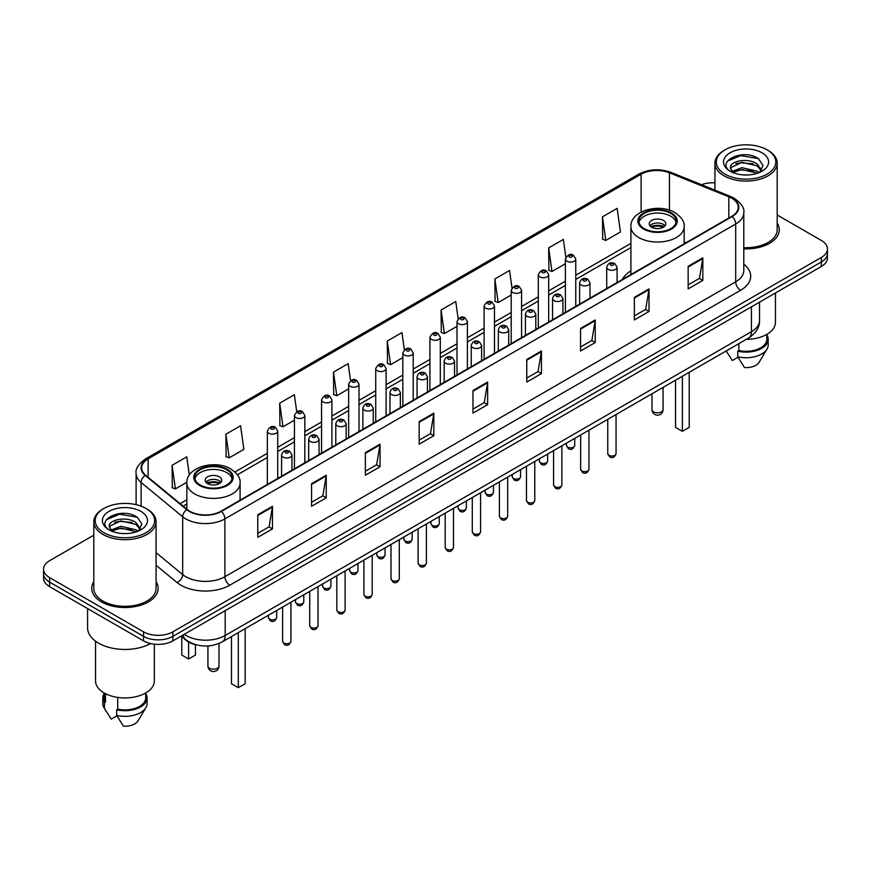 <?xml version="1.0" encoding="UTF-8"?>
<svg xmlns="http://www.w3.org/2000/svg" width="871" height="871" viewBox="0 0 871 871"><rect width="100%" height="100%" fill="white"/><g stroke="black" fill="none" stroke-linecap="round" stroke-linejoin="round"><path stroke-width="1.31" d="M630.909 270.837A36.658 21.165 0 0 0 622.319 279.515M196.106 644.79A20.752 11.976 180 0 1 186.209 640.403L181.048 636.146M93.818 535.164L49.625 560.684A20.752 11.976 0 0 0 43.55 569.155L43.55 578.192A20.752 11.976 0 0 0 49.625 586.662L143.53 640.871A20.752 11.976 0 0 0 172.872 640.871L821.375 266.461A20.752 11.976 0 0 0 827.45 257.99L827.45 253.472A20.752 11.976 0 0 1 821.375 261.942A20.752 11.976 0 0 0 827.45 253.472L827.45 248.954A20.752 11.976 0 0 0 821.375 240.483L777.182 214.974M43.55 569.155A20.752 11.976 0 0 0 49.625 577.625L143.53 631.834A20.752 11.976 0 0 0 172.872 631.834L172.872 636.353L821.375 261.942L172.872 636.353A20.752 11.976 0 0 1 143.53 636.353A20.752 11.976 0 0 0 172.872 636.353L172.872 640.871M49.625 577.625L49.625 582.144L143.53 636.353L49.625 582.144A20.752 11.976 0 0 1 43.55 573.673A20.752 11.976 0 0 0 49.625 582.144L49.625 586.662M93.818 581.686A33.196 19.162 0 0 0 91.749 588.35A33.196 19.162 0 0 0 101.472 601.905A33.196 19.162 0 0 0 137.651 606.064A33.196 19.162 0 0 0 158.141 588.35A33.196 19.162 0 0 0 156.072 581.686A33.196 19.162 0 0 1 158.141 588.35A33.196 19.162 0 0 1 137.651 606.064A33.196 19.162 0 0 1 101.472 601.905A33.196 19.162 0 0 1 91.749 588.35A33.196 19.162 0 0 1 93.818 581.686M731.771 198.25A22.134 12.782 180 0 1 738.26 207.276A22.134 12.782 180 0 1 731.771 216.313L220.994 511.212A22.134 12.782 180 0 1 187.211 509.502L145.642 475.228A22.134 12.782 180 0 1 141.646 467.901A22.134 12.782 180 0 1 148.124 458.865L641.1 174.244A22.134 12.782 180 0 1 669.451 172.817L728.82 196.813A22.134 12.782 180 0 1 731.771 198.25M732.163 198.022A22.69 13.098 0 0 0 729.136 196.552L669.766 172.556A22.69 13.098 0 0 0 640.718 174.015L147.732 458.636A22.69 13.098 0 0 0 145.196 475.414L186.764 509.687A22.69 13.098 0 0 0 221.386 511.44L732.163 216.541A22.69 13.098 0 0 0 732.163 198.022M257.772 514.772L257.772 537.363L272.449 528.893L272.449 506.301L257.772 514.772M257.772 533.357L269.074 526.824L272.383 507.053A5.531 3.19 -120 0 0 272.449 506.301M268.976 526.89L272.449 528.893M311.568 483.71L311.568 506.301L326.244 497.831L326.244 475.239L311.568 483.71M311.568 502.295L322.869 495.773L326.179 475.991A5.531 3.19 -120 0 0 326.244 475.239M322.771 495.828L326.244 497.831M365.363 452.648L365.363 475.239L380.039 466.769L380.039 444.177L365.363 452.648M365.363 471.233L376.664 464.711L379.985 444.929A5.531 3.19 -120 0 0 380.039 444.177M376.566 464.766L380.039 466.769M419.169 421.597L419.169 444.177L433.834 435.707L433.834 413.126L419.169 421.597M419.169 440.171L430.47 433.649L433.78 413.877A5.531 3.19 -120 0 0 433.834 413.126M430.361 433.704L433.834 435.707M688.155 266.297L688.155 288.889L702.821 280.418L702.821 257.827L688.155 266.297M688.155 284.871L699.457 278.35L702.766 258.578A5.531 3.19 -120 0 0 702.821 257.827M699.348 278.415L702.821 280.418M634.349 297.359L634.349 319.94L649.026 311.47L649.026 288.889L634.349 297.359M634.349 315.933L645.651 309.412L648.971 289.629A5.531 3.19 -120 0 0 649.026 288.889M645.553 309.466L649.026 311.47M580.554 328.411L580.554 351.002L595.231 342.532L595.231 319.94L580.554 328.411M580.554 346.996L591.855 340.474L595.165 320.691A5.531 3.19 -120 0 0 595.231 319.94M591.757 340.528L595.231 342.532M526.759 359.473L526.759 382.064L541.435 373.594L541.435 351.002L526.759 359.473M526.759 378.058L538.06 371.536L541.37 351.753A5.531 3.19 -120 0 0 541.435 351.002M537.962 371.59L541.435 373.594M472.964 390.535L472.964 413.126L487.629 404.656L487.629 382.064L472.964 390.535M472.964 409.12L484.265 402.587L487.575 382.815A5.531 3.19 -120 0 0 487.629 382.064M484.167 402.652L487.629 404.656M743.79 248.877A33.196 19.162 0 0 0 779.251 229.759A33.196 19.162 0 0 0 777.182 223.085A33.196 19.162 0 0 1 779.251 229.759A33.196 19.162 0 0 1 743.79 248.877M172.872 631.834L821.375 257.424A20.752 11.976 0 0 0 827.45 248.954M714.928 182.834A20.752 11.976 0 0 0 701.493 184.706M296.75 411.754L294.354 394.715L279.689 403.186L279.918 425.636M225.883 434.248L229.204 457.841L243.869 449.371L240.559 425.767L225.883 434.248L226.122 456.698M189.323 475.098L186.764 456.829L172.088 465.299L172.327 487.76M458.168 318.786L455.751 301.529L441.074 310L441.314 332.461M511.996 287.942L509.546 270.478L494.87 278.949L495.109 301.399M565.834 257.217L563.341 239.416L548.665 247.887L548.904 270.337M602.471 216.825L605.781 240.429L620.446 231.958L617.136 208.354L602.471 216.825L602.699 239.275M350.545 380.714L348.15 363.653L333.484 372.124L333.713 394.574M404.351 349.717L401.945 332.591L387.279 341.062L387.519 363.512M387.279 341.062L390.589 364.666L402.827 357.6M390.589 364.666L387.279 363.425M441.074 310L444.384 333.604L457.014 326.32M444.384 333.604L441.074 332.374M494.87 278.949L498.179 302.542L511.201 295.029M498.179 302.542L494.87 301.312M548.665 247.887L551.985 271.491L565.388 263.75M551.985 271.491L548.665 270.25M605.781 240.429L602.471 239.187M333.484 372.124L336.794 395.728L348.64 388.891M336.794 395.728L333.484 394.487M279.689 403.186L282.999 426.79L294.452 420.17M282.999 426.79L279.689 425.549M229.204 457.841L225.883 456.611M172.088 465.299L175.398 488.903L186.851 482.294M175.398 488.903L172.088 487.662M725.031 174.135A29.745 17.17 0 0 0 767.09 174.135A29.745 17.17 0 0 0 767.09 149.845L768.07 150.411A31.127 17.964 0 0 1 777.182 163.117A31.127 17.964 0 0 1 757.966 179.72A31.127 17.964 0 0 1 724.051 175.822A31.127 17.964 0 0 1 714.928 163.117A31.127 17.964 0 0 1 724.051 150.411L725.031 149.845A29.745 17.17 0 0 0 725.031 174.135M743.79 247.68A31.127 17.964 0 0 0 777.182 229.759L777.182 163.117M746.284 339.342A29.396 16.974 0 0 0 775.451 322.368L775.451 292.983M742.277 174.831L747.547 174.984M731.945 171.522L742.005 167.678L757.117 171.206L758.946 172.676M732.87 172.48L742.005 169.475L757.443 173.231M730.421 167.733L733.012 172.61M730.453 168.212C728.766 161.255 747.851 157.118 757.117 164.031L761.602 170.237M730.519 168.647L730.954 167.482L742.005 162.3L757.117 165.828L761.254 170.705M759.479 172.458L763.007 165.523L758.543 158.783C742.713 147.406 714.601 162.398 730.834 171.587L731.64 172.077M762.005 152.784A22.548 13.021 0 0 0 730.105 152.784A22.548 13.021 0 0 0 730.105 171.195A22.548 13.021 0 0 0 762.005 171.195A22.548 13.021 0 0 0 762.005 152.784M726.218 350.926L732.304 360.529L738.009 357.23M733.349 173.068L730.486 168.473M738.837 343.642L738.837 350.545A20.752 11.976 0 0 0 766.807 339.32L766.807 334.399M768.07 150.411L767.09 149.845A29.745 17.17 0 0 0 725.031 149.845M738.837 350.545L737.759 351.165L737.759 356.805L744.531 367.584A13.838 7.991 0 0 0 759.131 362.249L766.981 349.129A22.134 12.782 0 0 0 768.189 344.96L768.189 339.32A22.134 12.782 0 0 0 766.807 334.867M737.759 356.805A22.134 12.782 0 0 0 766.981 349.129M737.759 351.165A22.134 12.782 0 0 0 768.189 339.32M727.535 161.048L740.775 155.615L758.238 158.576M735.81 163.683L740.775 162.779L753.241 163.857M735.81 170.858L740.775 169.954L753.241 171.021M670.735 213.384A18.672 10.779 0 0 0 650.387 211.043A18.672 10.779 0 0 0 638.857 221.005A18.672 10.779 0 0 0 644.333 228.627A18.672 10.779 0 0 0 664.682 230.967A18.672 10.779 0 0 0 676.212 221.005A18.672 10.779 0 0 0 670.735 213.384M676.048 222.421A18.672 10.779 0 0 0 670.735 216.204A18.672 10.779 0 0 0 651.541 213.613A18.672 10.779 0 0 0 639.02 222.421M675.537 380.192L675.537 427.356L682.385 431.308L689.222 427.356L689.222 372.287M682.385 431.308L682.385 376.239M663.408 220.439A8.296 4.791 0 0 0 654.361 219.405A8.296 4.791 0 0 0 649.233 223.825A8.296 4.791 0 0 0 651.671 227.211A8.296 4.791 0 0 0 660.708 228.256A8.296 4.791 0 0 0 665.836 223.825A8.296 4.791 0 0 0 663.408 220.439M665.096 225.807A8.296 4.791 0 0 0 663.408 224.391A8.296 4.791 0 0 0 649.973 225.807M650.833 226.656A11.062 6.391 180 0 1 663.756 226.449L663.756 227.004M651.737 227.255A9.679 5.585 180 0 1 662.755 227.026L663.756 226.449M662.591 227.625L662.755 227.026M103.91 532.725A29.745 17.17 0 0 0 145.969 532.725A29.745 17.17 0 0 0 145.969 508.446L146.949 509.012A31.127 17.964 0 0 1 156.072 521.718A31.127 17.964 0 0 1 136.856 538.322A31.127 17.964 0 0 1 102.93 534.424A31.127 17.964 0 0 1 93.818 521.718A31.127 17.964 0 0 1 102.93 509.012L103.91 508.446A29.745 17.17 0 0 0 103.91 532.725M93.818 521.718L93.818 588.35A31.127 17.964 0 0 0 102.93 601.066A31.127 17.964 0 0 0 136.856 604.953A31.127 17.964 0 0 0 156.072 588.35L156.072 521.718M87.59 608.579L87.59 627.882A37.344 21.568 0 0 0 98.532 643.136A37.344 21.568 0 0 0 150.607 643.549M95.549 641.187L95.549 680.97A29.396 16.974 0 0 0 104.161 692.968A29.396 16.974 0 0 0 136.192 696.648A29.396 16.974 0 0 0 154.341 680.97L154.341 644.17M121.167 533.422L126.437 533.575M110.824 530.112L120.895 526.269L135.996 529.808L137.825 531.277M111.749 531.081L120.895 528.066L136.333 531.822M109.311 526.324L111.891 531.201M109.343 526.813C107.656 519.845 126.741 515.719 135.996 522.633L140.492 528.839M109.408 527.238L109.844 526.084L120.895 520.891L135.996 524.429L140.133 529.307M138.358 531.049L141.897 524.113L137.422 517.385C121.602 506.007 93.48 521 109.724 530.189L110.53 530.679M140.895 511.386A22.548 13.021 0 0 0 108.995 511.386A22.548 13.021 0 0 0 108.995 529.797A22.548 13.021 0 0 0 140.895 529.797A22.548 13.021 0 0 0 140.895 511.386M104.193 692.989L104.193 697.911A20.752 11.976 0 0 0 105.489 702.08L105.489 693.697M104.193 693.468A22.134 12.782 0 0 0 102.811 697.911L102.811 703.561A22.134 12.782 0 0 0 104.019 707.731A22.134 12.782 0 0 0 104.422 708.352L111.194 719.119L116.899 715.831M104.422 708.352L104.422 702.701L105.489 702.08M102.811 697.911A22.134 12.782 0 0 0 104.422 702.701M112.239 531.669L109.376 527.064M117.716 697.421L117.716 709.146A20.752 11.976 0 0 0 145.697 697.911L145.697 692.989M146.949 509.012L145.969 508.446A29.745 17.17 0 0 0 103.91 508.446M117.716 709.146L116.649 709.756L116.649 715.407L123.421 726.174A13.838 7.991 0 0 0 138.021 720.85L145.86 707.731A22.134 12.782 0 0 0 147.079 703.561L147.079 697.911A22.134 12.782 0 0 0 145.697 693.468M116.649 715.407A22.134 12.782 0 0 0 145.86 707.731M116.649 709.756A22.134 12.782 0 0 0 147.079 697.911M106.425 519.639L119.665 514.206L137.117 517.178M114.7 522.284L119.665 521.381L132.131 522.448M114.7 529.459L119.665 528.555L132.131 529.622M226.667 469.763A18.672 10.779 0 0 0 206.318 467.422A18.672 10.779 0 0 0 194.788 477.384A18.672 10.779 0 0 0 200.265 485.005A18.672 10.779 0 0 0 220.613 487.346A18.672 10.779 0 0 0 232.143 477.384A18.672 10.779 0 0 0 226.667 469.763M231.98 478.8A18.672 10.779 0 0 0 226.667 472.583A18.672 10.779 0 0 0 207.461 470.002A18.672 10.779 0 0 0 194.952 478.8M231.457 636.57L231.457 683.735L238.306 687.687L245.154 683.735L245.154 628.666M238.306 687.687L238.306 632.618M181.778 636.745L181.778 655.046L188.615 658.999L195.463 655.046L195.463 644.649M188.615 658.999L188.615 642.047M219.329 476.818A8.296 4.791 0 0 0 210.292 475.784A8.296 4.791 0 0 0 205.164 480.215A8.296 4.791 0 0 0 207.592 483.601A8.296 4.791 0 0 0 216.639 484.635A8.296 4.791 0 0 0 221.767 480.215A8.296 4.791 0 0 0 219.329 476.818M221.027 482.186A8.296 4.791 0 0 0 219.329 480.77A8.296 4.791 0 0 0 205.904 482.186M206.754 483.035A11.062 6.391 180 0 1 219.688 482.828L219.688 483.383M207.668 483.634A9.679 5.585 180 0 1 218.686 483.405L219.688 482.828M218.523 484.015L218.686 483.405M184.216 634.328A27.665 15.972 0 0 0 186.078 635.514A27.665 15.972 0 0 0 225.197 635.514L751.433 331.688A27.665 15.972 0 0 0 759.545 320.397C759.741 327.256 756.082 333.136 748.57 338.024L222.334 641.84A13.838 7.991 60 0 0 225.197 635.514L225.197 610.658M751.433 306.842L751.433 331.688A13.838 7.991 60 0 1 748.57 338.024M183.095 634.97A13.838 9.254 129.5 0 0 185.512 639.466L181.31 636.004M821.375 266.461L821.375 257.424M143.53 640.871L143.53 631.834M743.79 264.196A34.579 19.968 180 0 1 740.579 290.293L229.802 585.192A6.914 3.996 60 0 1 224.903 576.722L735.69 281.823A27.665 15.972 0 0 0 743.79 270.533L743.79 212.698A27.665 15.972 180 0 1 735.69 223.999A6.914 3.996 -120 0 0 732.163 216.541M229.802 585.192A34.579 19.968 180 0 1 180.896 585.192A34.579 19.968 180 0 1 177.02 582.525L156.072 565.257M186.764 509.687A6.914 4.627 129.5 0 0 182.681 516.764L182.681 574.588A27.665 15.972 0 0 0 185.784 576.722A27.665 15.972 0 0 0 224.903 576.722L224.903 518.898A27.665 15.972 180 0 1 182.681 516.764L141.113 482.48A27.665 15.972 180 0 1 136.105 473.323L136.105 504.668M743.79 212.698C744.716 208.387 741.537 203.564 734.253 198.24L730.617 196.476A6.914 3.244 112 0 0 729.136 196.552M730.617 196.476L671.247 172.48C659.793 168.419 648.917 169.007 638.628 174.244A6.914 3.996 60 0 1 640.718 174.015M147.732 458.636A6.914 3.996 -120 0 0 145.642 458.865C138.467 464.025 135.288 468.838 136.105 473.323M145.196 475.414A6.914 4.627 129.5 0 0 141.113 482.48L141.113 506.171M671.247 172.48A6.914 3.244 112 0 0 669.766 172.556M221.386 511.44A6.914 3.996 60 0 1 224.903 518.898L735.69 223.999L735.69 281.823A6.914 3.996 60 0 0 740.579 290.293M156.072 552.639L182.681 574.588A6.914 4.627 -50.5 0 1 177.02 582.525M148.124 458.865L148.124 477.275M728.82 196.813L728.82 218.022M669.451 172.817L669.451 210.194M685.989 242.748L684.16 242.007M641.1 174.244L641.1 212.089M630.909 243.379L575.764 275.214M565.388 281.202L548.676 290.86M538.3 296.848L521.577 306.505M511.201 312.493L494.488 322.139M484.113 328.138L467.389 337.785M457.014 343.773L440.301 353.43M429.926 359.418L413.202 369.075M402.827 375.063L386.103 384.71M375.728 390.709L359.015 400.355M348.64 406.343L331.916 416M321.541 421.989L304.828 431.646M294.452 437.634L277.729 447.291M267.353 453.279L234.941 471.984M186.84 499.769L180.112 503.645M472.964 391.253L487.575 382.815M526.759 360.191L541.37 351.753M580.554 329.129L595.165 320.691M634.349 298.067L648.971 289.629M688.155 267.016L702.766 258.578M419.169 422.304L433.78 413.877M365.363 453.366L379.985 444.929M311.568 484.428L326.179 475.991M257.772 515.49L272.383 507.053M643.593 229.051A19.717 11.377 0 0 0 671.476 229.051A19.717 11.377 0 0 0 671.476 212.96A19.717 11.377 0 0 0 643.593 212.96A19.717 11.377 0 0 0 643.593 229.051M684.16 243.804L684.16 226.656A26.631 15.373 180 0 1 667.73 240.853A26.631 15.373 180 0 1 638.704 237.522A26.631 15.373 180 0 1 630.909 226.656L630.909 274.55M653.62 411.885A5.531 3.19 180 0 1 651.998 409.62A5.531 5.531 0 0 0 660.305 414.411A5.531 5.531 0 0 0 663.071 409.62A5.531 3.19 180 0 1 661.448 411.885A5.531 3.19 180 0 1 653.62 411.885M199.524 485.43A19.717 11.377 0 0 0 227.407 485.43A19.717 11.377 0 0 0 227.407 469.338A19.717 11.377 0 0 0 199.524 469.338A19.717 11.377 0 0 0 199.524 485.43M240.091 500.183L240.091 483.035A26.631 15.373 180 0 1 223.651 497.232A26.631 15.373 180 0 1 194.636 493.901A26.631 15.373 180 0 1 186.84 483.035L186.84 509.197M209.552 668.264A5.531 3.19 180 0 1 207.929 666.01A5.531 5.531 0 0 0 216.226 670.801A5.531 5.531 0 0 0 219.002 666.01A5.531 3.19 180 0 1 217.38 668.264A5.531 3.19 180 0 1 209.552 668.264M616.058 453.639C614.686 457.373 612.563 458.473 609.689 456.916L607.751 453.639A4.148 2.395 0 0 0 608.971 455.337A4.148 2.395 0 0 0 613.489 455.86A4.148 2.395 0 0 0 616.058 453.639L616.058 414.531M608.241 269.4A5.182 2.994 180 0 1 606.717 267.288C608.045 263.031 610.756 261.79 614.861 263.586L617.093 267.288A5.182 2.994 180 0 1 613.892 270.054A5.182 2.994 180 0 1 608.241 269.4M613.13 263.75A1.731 1.002 0 0 0 610.68 263.75A1.731 1.002 0 0 0 610.68 265.165A1.731 1.002 0 0 0 613.13 265.165A1.731 1.002 0 0 0 613.13 263.75M588.959 469.284C587.598 473.018 585.475 474.107 582.59 472.561L580.663 469.284A4.148 2.395 0 0 0 581.882 470.982A4.148 2.395 0 0 0 586.401 471.494A4.148 2.395 0 0 0 588.959 469.284L588.959 430.176M581.142 285.046A5.182 2.994 180 0 1 579.629 282.923C580.946 278.666 583.668 277.435 587.762 279.221L589.994 282.923A5.182 2.994 180 0 1 586.793 285.688A5.182 2.994 180 0 1 581.142 285.046M586.031 279.395A1.731 1.002 0 0 0 583.592 279.395A1.731 1.002 0 0 0 583.592 280.81A1.731 1.002 0 0 0 586.031 280.81A1.731 1.002 0 0 0 586.031 279.395M561.871 484.929C560.499 488.664 558.376 489.752 555.502 488.206L553.564 484.929A4.148 2.395 0 0 0 554.783 486.628A4.148 2.395 0 0 0 559.302 487.139A4.148 2.395 0 0 0 561.871 484.929L561.871 445.81M554.054 300.691A5.182 2.994 180 0 1 552.53 298.568C553.858 294.311 556.569 293.081 560.674 294.866L562.906 298.568A5.182 2.994 180 0 1 559.705 301.333A5.182 2.994 180 0 1 554.054 300.691M558.942 295.04A1.731 1.002 0 0 0 556.493 295.04A1.731 1.002 0 0 0 556.493 296.456A1.731 1.002 0 0 0 558.942 296.456A1.731 1.002 0 0 0 558.942 295.04M534.772 500.575C533.411 504.298 531.288 505.398 528.403 503.852L526.476 500.575A4.148 2.395 0 0 0 527.684 502.262A4.148 2.395 0 0 0 532.214 502.785A4.148 2.395 0 0 0 534.772 500.575L534.772 461.456M526.955 316.325A5.182 2.994 180 0 1 525.431 314.213C526.759 309.956 529.47 308.726 533.575 310.512L535.807 314.213A5.182 2.994 180 0 1 532.606 316.979A5.182 2.994 180 0 1 526.955 316.325M531.843 310.686A1.731 1.002 0 0 0 529.405 310.686A1.731 1.002 0 0 0 529.405 312.09A1.731 1.002 0 0 0 531.843 312.09A1.731 1.002 0 0 0 531.843 310.686M507.684 516.209C506.312 519.943 504.189 521.043 501.315 519.486L499.377 516.209A4.148 2.395 0 0 0 500.596 517.907A4.148 2.395 0 0 0 505.115 518.43A4.148 2.395 0 0 0 507.684 516.209L507.684 477.101M499.856 331.971A5.182 2.994 180 0 1 498.343 329.859C499.671 325.602 502.382 324.36 506.476 326.157L508.718 329.859A5.182 2.994 180 0 1 505.518 332.624A5.182 2.994 180 0 1 499.856 331.971M504.755 326.32A1.731 1.002 0 0 0 502.306 326.32A1.731 1.002 0 0 0 502.306 327.736A1.731 1.002 0 0 0 504.755 327.736A1.731 1.002 0 0 0 504.755 326.32M480.585 531.854C479.213 535.589 477.09 536.678 474.216 535.132L472.289 531.854A4.148 2.395 0 0 0 473.497 533.553A4.148 2.395 0 0 0 478.027 534.065A4.148 2.395 0 0 0 480.585 531.854L480.585 492.746M472.768 347.616A5.182 2.994 180 0 1 471.244 345.493C472.572 341.236 475.283 340.006 479.388 341.791L481.619 345.493A5.182 2.994 180 0 1 478.419 348.258A5.182 2.994 180 0 1 472.768 347.616M477.656 341.965A1.731 1.002 0 0 0 475.207 341.965A1.731 1.002 0 0 0 475.207 343.381A1.731 1.002 0 0 0 477.656 343.381A1.731 1.002 0 0 0 477.656 341.965M453.486 547.5C452.125 551.234 450.002 552.323 447.117 550.777L445.19 547.5A4.148 2.395 0 0 0 446.409 549.198A4.148 2.395 0 0 0 450.928 549.71A4.148 2.395 0 0 0 453.486 547.5L453.486 508.392M445.669 363.261A5.182 2.994 180 0 1 444.156 361.138C445.484 356.881 448.195 355.651 452.289 357.437L454.531 361.138A5.182 2.994 180 0 1 451.33 363.904A5.182 2.994 180 0 1 445.669 363.261M450.568 357.611A1.731 1.002 0 0 0 448.119 357.611A1.731 1.002 0 0 0 448.119 359.026A1.731 1.002 0 0 0 450.568 359.026A1.731 1.002 0 0 0 450.568 357.611M426.398 563.145C425.026 566.879 422.903 567.968 420.029 566.422L418.102 563.145A4.148 2.395 0 0 0 419.31 564.833A4.148 2.395 0 0 0 423.839 565.355A4.148 2.395 0 0 0 426.398 563.145L426.398 524.026M418.581 378.896A5.182 2.994 180 0 1 417.057 376.784C418.385 372.527 421.096 371.296 425.2 373.082L427.432 376.784A5.182 2.994 180 0 1 424.231 379.549A5.182 2.994 180 0 1 418.581 378.896M423.469 373.256A1.731 1.002 0 0 0 421.02 373.256A1.731 1.002 0 0 0 421.02 374.661A1.731 1.002 0 0 0 423.469 374.661A1.731 1.002 0 0 0 423.469 373.256M399.299 578.78C397.938 582.514 395.815 583.614 392.93 582.057L391.003 578.78A4.148 2.395 0 0 0 392.222 580.478A4.148 2.395 0 0 0 396.74 581.001A4.148 2.395 0 0 0 399.299 578.78L399.299 539.672M391.482 394.541A5.182 2.994 180 0 1 389.968 392.429C391.286 388.172 394.008 386.931 398.101 388.727L400.344 392.429A5.182 2.994 180 0 1 397.132 395.194A5.182 2.994 180 0 1 391.482 394.541M396.37 388.891A1.731 1.002 0 0 0 393.932 388.891A1.731 1.002 0 0 0 393.932 390.306A1.731 1.002 0 0 0 396.37 390.306A1.731 1.002 0 0 0 396.37 388.891M372.211 594.425C370.839 598.159 368.716 599.248 365.842 597.702L363.904 594.425A4.148 2.395 0 0 0 365.123 596.123A4.148 2.395 0 0 0 369.642 596.646A4.148 2.395 0 0 0 372.211 594.425L372.211 555.317M364.394 410.187A5.182 2.994 180 0 1 362.869 408.064C364.198 403.806 366.909 402.576 371.013 404.362L373.245 408.064A5.182 2.994 180 0 1 370.044 410.829A5.182 2.994 180 0 1 364.394 410.187M369.282 404.536A1.731 1.002 0 0 0 366.833 404.536A1.731 1.002 0 0 0 366.833 405.951A1.731 1.002 0 0 0 369.282 405.951A1.731 1.002 0 0 0 369.282 404.536M345.112 610.07C343.751 613.805 341.628 614.893 338.743 613.347L336.816 610.07A4.148 2.395 0 0 0 338.024 611.769A4.148 2.395 0 0 0 342.553 612.28A4.148 2.395 0 0 0 345.112 610.07L345.112 570.962M337.295 425.832A5.182 2.994 180 0 1 335.781 423.709C337.099 419.452 339.81 418.222 343.914 420.007L346.146 423.709A5.182 2.994 180 0 1 342.945 426.474A5.182 2.994 180 0 1 337.295 425.832M342.183 420.181A1.731 1.002 0 0 0 339.744 420.181A1.731 1.002 0 0 0 339.744 421.597A1.731 1.002 0 0 0 342.183 421.597A1.731 1.002 0 0 0 342.183 420.181M318.024 625.716C316.652 629.45 314.529 630.539 311.655 628.993L309.717 625.716A4.148 2.395 0 0 0 310.936 627.403A4.148 2.395 0 0 0 315.454 627.926A4.148 2.395 0 0 0 318.024 625.716L318.024 586.597M310.207 441.466A5.182 2.994 180 0 1 308.682 439.354C310.011 435.097 312.722 433.867 316.826 435.652L319.058 439.354A5.182 2.994 180 0 1 315.857 442.12A5.182 2.994 180 0 1 310.207 441.466M315.095 435.827A1.731 1.002 0 0 0 312.645 435.827A1.731 1.002 0 0 0 312.645 437.231A1.731 1.002 0 0 0 315.095 437.231A1.731 1.002 0 0 0 315.095 435.827M290.925 641.35C289.564 645.084 287.441 646.184 284.556 644.638L282.629 641.35A4.148 2.395 0 0 0 283.837 643.048A4.148 2.395 0 0 0 288.366 643.571A4.148 2.395 0 0 0 290.925 641.35L290.925 602.242M283.108 457.112A5.182 2.994 180 0 1 281.583 455C282.912 450.743 285.623 449.501 289.727 451.298L291.959 455A5.182 2.994 180 0 1 288.758 457.765A5.182 2.994 180 0 1 283.108 457.112M287.996 451.461A1.731 1.002 0 0 0 285.557 451.461A1.731 1.002 0 0 0 285.557 452.876A1.731 1.002 0 0 0 287.996 452.876A1.731 1.002 0 0 0 287.996 451.461M567.642 447.117A4.148 2.395 0 0 0 572.171 447.64A4.148 2.395 0 0 0 574.729 445.429C573.368 449.164 571.245 450.253 568.36 448.707L566.433 445.429A4.148 2.395 0 0 0 567.642 447.117M575.764 306.385L575.764 259.068A5.182 2.994 180 0 1 572.563 261.833A5.182 2.994 180 0 1 566.912 261.18A5.182 2.994 180 0 1 565.388 259.068L565.388 312.373M569.362 256.945A1.731 1.002 0 0 0 571.801 256.945A1.731 1.002 0 0 0 571.801 255.541A1.731 1.002 0 0 0 569.362 255.541A1.731 1.002 0 0 0 569.362 256.945M540.553 462.762A4.148 2.395 0 0 0 545.072 463.285A4.148 2.395 0 0 0 547.63 461.064C546.269 464.798 544.146 465.898 541.272 464.341L539.334 461.064A4.148 2.395 0 0 0 540.553 462.762M548.676 322.03L548.676 274.713A5.182 2.994 180 0 1 545.475 277.479A5.182 2.994 180 0 1 539.813 276.826A5.182 2.994 180 0 1 538.3 274.713L538.3 328.019M542.263 272.59A1.731 1.002 0 0 0 544.713 272.59A1.731 1.002 0 0 0 544.713 271.175A1.731 1.002 0 0 0 542.263 271.175A1.731 1.002 0 0 0 542.263 272.59M513.455 478.408A4.148 2.395 0 0 0 517.984 478.93A4.148 2.395 0 0 0 520.542 476.709C519.17 480.444 517.047 481.532 514.173 479.986L512.246 476.709A4.148 2.395 0 0 0 513.455 478.408M521.577 337.676L521.577 290.348A5.182 2.994 180 0 1 518.376 293.113A5.182 2.994 180 0 1 512.725 292.471A5.182 2.994 180 0 1 511.201 290.348L511.201 343.664M515.164 288.236A1.731 1.002 0 0 0 517.614 288.236A1.731 1.002 0 0 0 517.614 286.82A1.731 1.002 0 0 0 515.164 286.82A1.731 1.002 0 0 0 515.164 288.236M486.366 494.053A4.148 2.395 0 0 0 490.885 494.565A4.148 2.395 0 0 0 493.443 492.355C492.082 496.089 489.959 497.178 487.074 495.632L485.147 492.355A4.148 2.395 0 0 0 486.366 494.053M494.488 353.321L494.488 305.993A5.182 2.994 180 0 1 491.288 308.759A5.182 2.994 180 0 1 485.626 308.116A5.182 2.994 180 0 1 484.113 305.993L484.113 359.309M488.076 303.881A1.731 1.002 0 0 0 490.515 303.881A1.731 1.002 0 0 0 490.515 302.466A1.731 1.002 0 0 0 488.076 302.466A1.731 1.002 0 0 0 488.076 303.881M459.267 509.687A4.148 2.395 0 0 0 463.786 510.21A4.148 2.395 0 0 0 466.355 508C464.983 511.734 462.86 512.823 459.986 511.277L458.048 508A4.148 2.395 0 0 0 459.267 509.687M467.389 368.956L467.389 321.639A5.182 2.994 180 0 1 464.189 324.404A5.182 2.994 180 0 1 458.538 323.751A5.182 2.994 180 0 1 457.014 321.639L457.014 374.944M460.977 319.515A1.731 1.002 0 0 0 463.426 319.515A1.731 1.002 0 0 0 463.426 318.111A1.731 1.002 0 0 0 460.977 318.111A1.731 1.002 0 0 0 460.977 319.515M432.179 525.333A4.148 2.395 0 0 0 436.698 525.855A4.148 2.395 0 0 0 439.256 523.634C437.895 527.369 435.772 528.468 432.887 526.922L430.96 523.634A4.148 2.395 0 0 0 432.179 525.333M440.301 384.601L440.301 337.284A5.182 2.994 180 0 1 437.09 340.049A5.182 2.994 180 0 1 431.439 339.396A5.182 2.994 180 0 1 429.926 337.284L429.926 390.589M433.889 335.161A1.731 1.002 0 0 0 436.327 335.161A1.731 1.002 0 0 0 436.327 333.745A1.731 1.002 0 0 0 433.889 333.745A1.731 1.002 0 0 0 433.889 335.161M405.08 540.978A4.148 2.395 0 0 0 409.599 541.501A4.148 2.395 0 0 0 412.168 539.28C410.796 543.014 408.673 544.103 405.799 542.557L403.861 539.28A4.148 2.395 0 0 0 405.08 540.978M413.202 400.246L413.202 352.918A5.182 2.994 180 0 1 410.001 355.695A5.182 2.994 180 0 1 404.351 355.041A5.182 2.994 180 0 1 402.827 352.918L402.827 406.234M406.79 350.806A1.731 1.002 0 0 0 409.239 350.806A1.731 1.002 0 0 0 409.239 349.391A1.731 1.002 0 0 0 406.79 349.391A1.731 1.002 0 0 0 406.79 350.806M377.981 556.623A4.148 2.395 0 0 0 382.511 557.135A4.148 2.395 0 0 0 385.069 554.925C383.708 558.659 381.585 559.748 378.7 558.202L376.773 554.925A4.148 2.395 0 0 0 377.981 556.623M386.103 415.892L386.103 368.564A5.182 2.994 180 0 1 382.902 371.329A5.182 2.994 180 0 1 377.252 370.687A5.182 2.994 180 0 1 375.728 368.564L375.728 421.88M379.702 366.451A1.731 1.002 0 0 0 382.14 366.451A1.731 1.002 0 0 0 382.14 365.036A1.731 1.002 0 0 0 379.702 365.036A1.731 1.002 0 0 0 379.702 366.451M350.893 572.258A4.148 2.395 0 0 0 355.412 572.78A4.148 2.395 0 0 0 357.981 570.57C356.609 574.305 354.486 575.393 351.612 573.847L349.674 570.57A4.148 2.395 0 0 0 350.893 572.258M359.015 431.526L359.015 384.209A5.182 2.994 180 0 1 355.814 386.974A5.182 2.994 180 0 1 350.153 386.321A5.182 2.994 180 0 1 348.64 384.209L348.64 437.514M352.603 382.086A1.731 1.002 0 0 0 355.052 382.086A1.731 1.002 0 0 0 355.052 380.681A1.731 1.002 0 0 0 352.603 380.681A1.731 1.002 0 0 0 352.603 382.086M323.794 587.903A4.148 2.395 0 0 0 328.323 588.426A4.148 2.395 0 0 0 330.882 586.216C329.51 589.939 327.387 591.039 324.513 589.493L322.586 586.216A4.148 2.395 0 0 0 323.794 587.903M331.916 447.171L331.916 399.854A5.182 2.994 180 0 1 328.715 402.62A5.182 2.994 180 0 1 323.065 401.967A5.182 2.994 180 0 1 321.541 399.854L321.541 453.16M325.514 397.731A1.731 1.002 0 0 0 327.953 397.731A1.731 1.002 0 0 0 327.953 396.316A1.731 1.002 0 0 0 325.514 396.316A1.731 1.002 0 0 0 325.514 397.731M296.706 603.549A4.148 2.395 0 0 0 301.224 604.071A4.148 2.395 0 0 0 303.783 601.85C302.422 605.585 300.299 606.673 297.425 605.127L295.487 601.85A4.148 2.395 0 0 0 296.706 603.549M304.828 462.817L304.828 415.489A5.182 2.994 180 0 1 301.627 418.265A5.182 2.994 180 0 1 295.966 417.612A5.182 2.994 180 0 1 294.452 415.489L294.452 468.805M298.415 413.377A1.731 1.002 0 0 0 300.865 413.377A1.731 1.002 0 0 0 300.865 411.961A1.731 1.002 0 0 0 298.415 411.961A1.731 1.002 0 0 0 298.415 413.377M269.607 619.194A4.148 2.395 0 0 0 274.136 619.706A4.148 2.395 0 0 0 276.695 617.495C275.323 621.23 273.2 622.319 270.326 620.773L268.399 617.495A4.148 2.395 0 0 0 269.607 619.194M277.729 478.462L277.729 431.134A5.182 2.994 180 0 1 274.528 433.9A5.182 2.994 180 0 1 268.878 433.257A5.182 2.994 180 0 1 267.353 431.134L267.353 484.45M271.317 429.022A1.731 1.002 0 0 0 273.766 429.022A1.731 1.002 0 0 0 273.766 427.607A1.731 1.002 0 0 0 271.317 427.607A1.731 1.002 0 0 0 271.317 429.022M222.334 641.84C211.207 647.436 200.069 647.436 188.942 641.84L185.512 639.466M759.545 320.397L759.545 302.161M638.628 174.244L145.642 458.865M630.909 247.593L575.764 279.428M565.388 285.416L548.676 295.073M538.3 301.061L521.577 310.707M511.201 316.706L494.488 326.353M484.113 332.341L467.389 341.998M457.014 347.986L440.301 357.643M429.926 363.632L413.202 373.278M402.827 379.277L386.103 388.923M375.728 394.911L359.015 404.569M348.64 410.557L331.916 420.214M321.541 426.202L304.828 435.848M294.452 441.847L277.729 451.494M267.353 457.482L237.391 474.782M186.84 503.971L183.117 506.127M727.383 352.886L726.207 350.937M714.928 190.139L714.928 163.117M684.16 226.656C684.748 221.963 681.666 217.282 674.927 212.611C659.238 202.899 629.983 210.695 630.909 226.656M663.071 387.388L663.071 409.62M651.998 393.779L651.998 409.62M106.273 711.487L104.019 707.731M240.091 483.035C240.679 478.342 237.598 473.672 230.859 469.001C215.159 459.278 185.915 467.074 186.84 483.035M219.002 643.484L219.002 666.01M207.929 645.966L207.929 666.01M607.751 453.639L607.751 419.321M606.717 288.519L606.717 267.288M617.093 282.531L617.093 267.288M580.663 469.284L580.663 434.967M579.629 304.164L579.629 282.923M589.994 298.176L589.994 282.923M553.564 484.929L553.564 450.612M552.53 319.799L552.53 298.568M562.906 313.81L562.906 298.568M526.476 500.575L526.476 466.246M525.431 335.444L525.431 314.213M535.807 329.456L535.807 314.213M499.377 516.209L499.377 481.892M498.343 351.089L498.343 329.859M508.718 345.101L508.718 329.859M472.289 531.854L472.289 497.537M471.244 366.735L471.244 345.493M481.619 360.746L481.619 345.493M445.19 547.5L445.19 513.182M444.156 382.369L444.156 361.138M454.531 376.381L454.531 361.138M418.102 563.145L418.102 528.817M417.057 398.014L417.057 376.784M427.432 392.026L427.432 376.784M391.003 578.78L391.003 544.462M389.968 413.66L389.968 392.429M400.344 407.672L400.344 392.429M363.904 594.425L363.904 560.107M362.869 429.305L362.869 408.064M373.245 423.317L373.245 408.064M336.816 610.07L336.816 575.753M335.781 444.95L335.781 423.709M346.146 438.951L346.146 423.709M309.717 625.716L309.717 591.387M308.682 460.585L308.682 439.354M319.058 454.597L319.058 439.354M282.629 641.35L282.629 607.033M281.583 476.23L281.583 455M291.959 470.242L291.959 455M574.729 445.429L574.729 438.385M575.764 259.068L573.532 255.366C570.527 253.189 567.805 254.43 565.388 259.068M566.433 445.429L566.433 443.187M547.63 461.064L547.63 454.031M548.676 274.713L546.433 271.012C543.428 268.834 540.717 270.064 538.3 274.713M539.334 461.064L539.334 458.821M520.542 476.709L520.542 469.676M521.577 290.348L519.345 286.646C516.329 284.479 513.618 285.71 511.201 290.348M512.246 476.709L512.246 474.466M493.443 492.355L493.443 485.321M494.488 305.993L492.246 302.291C489.241 300.125 486.53 301.355 484.113 305.993M485.147 492.355L485.147 490.112M466.355 508L466.355 500.956M467.389 321.639L465.158 317.937C462.142 315.759 459.431 317 457.014 321.639M458.048 508L458.048 505.757M439.256 523.634L439.256 516.601M440.301 337.284L438.059 333.582C435.054 331.405 432.343 332.635 429.926 337.284M430.96 523.634L430.96 521.391M412.168 539.28L412.168 532.246M413.202 352.918L410.97 349.217C407.955 347.05 405.244 348.28 402.827 352.918M403.861 539.28L403.861 537.037M385.069 554.925L385.069 547.892M386.103 368.564L383.871 364.862C380.867 362.695 378.145 363.926 375.728 368.564M376.773 554.925L376.773 552.682M357.981 570.57L357.981 563.526M359.015 384.209L356.772 380.507C353.768 378.33 351.057 379.571 348.64 384.209M349.674 570.57L349.674 568.328M330.882 586.216L330.882 579.171M331.916 399.854L329.684 396.153C326.679 393.975 323.958 395.216 321.541 399.854M322.586 586.216L322.586 583.962M303.783 601.85L303.783 594.817M304.828 415.489L302.585 411.798C299.58 409.62 296.869 410.851 294.452 415.489M295.487 601.85L295.487 599.607M276.695 617.495L276.695 610.462M277.729 431.134L275.497 427.432C272.481 425.266 269.77 426.496 267.353 431.134M268.399 617.495L268.399 615.253"/></g></svg>
